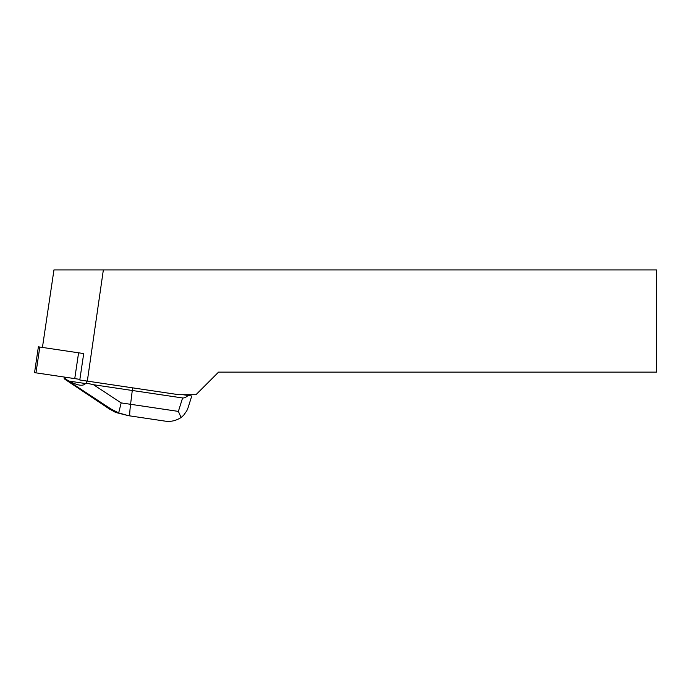 <?xml version="1.0" encoding="UTF-8"?>
<svg xmlns="http://www.w3.org/2000/svg" width="691" height="691" viewBox="0 0 691 691"><rect width="100%" height="100%" fill="white"/><g stroke="black" fill="none" stroke-linecap="round" stroke-linejoin="round"><path stroke-width="1.04" d="M35.232 372.743L79.88 379.376L34.55 372.639L38.385 346.83L83.715 353.567L79.785 379.99L178.805 394.708L195.968 394.708L218.546 372.129L656.45 372.129L656.45 269.913L103.356 269.913L87.325 381.104M42.436 347.435L53.958 269.913L103.356 269.913M188.047 395.459L191.752 396.003L188.116 407.595L186.855 410.696L183.616 415.291L181.094 417.528C175.834 420.836 170.409 422.02 164.847 421.087L129.917 415.896C129.485 415.438 129.701 411.568 130.573 404.295L178.382 411.404L182.597 397.964C184.247 398.189 186.069 397.351 188.047 395.459L182.994 394.708M182.597 397.964L132.275 390.484L132.663 387.85M85.503 383.54L69.091 381.095C77.677 385.63 83.145 386.442 85.503 383.54L86.548 383.099L86.859 381.035M86.548 383.099L93.535 384.732L132.275 390.484L130.573 404.295L121.167 402.905L118.679 412.907L128.517 415.688L115.622 412.449L108.962 408.692L110.957 408.986L118.679 412.907M129.917 415.896L128.517 415.688M127.464 415.533L162.402 420.724M65.109 379.411L64.168 378.754L65.222 378.91L69.091 381.095M65.222 378.91L65.472 377.234M64.168 378.754L64.418 377.079M178.382 411.404L181.094 417.528M39.802 347.037L35.967 372.846M74.749 378.616L78.584 352.807M93.535 384.732L121.167 402.905M64.306 378.858L108.962 408.692M110.957 408.986L65.377 379.014M109.765 409.245L65.092 379.394"/></g></svg>
